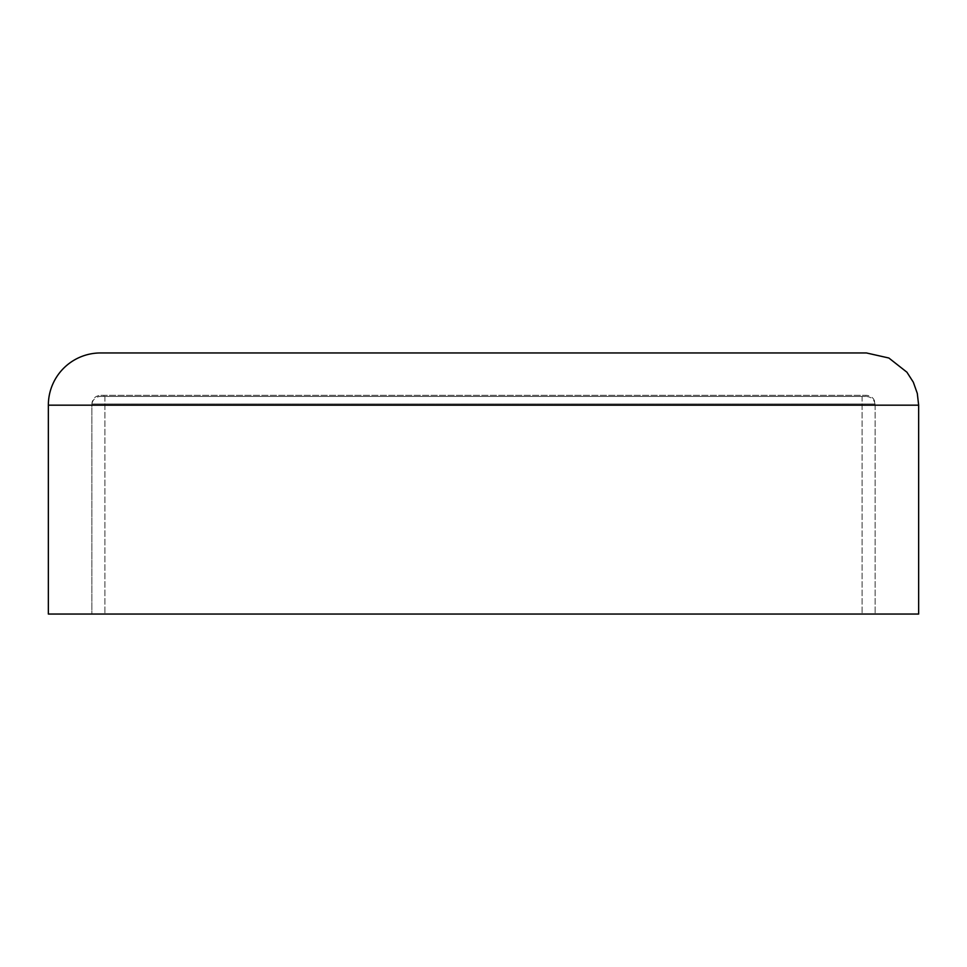 <?xml version="1.0" encoding="UTF-8"?>
<svg xmlns="http://www.w3.org/2000/svg" width="967" height="967" viewBox="0 0 967 967"><rect width="100%" height="100%" fill="white"/><g stroke="black" fill="none" stroke-linecap="round" stroke-linejoin="round"><path stroke-width="0.73" stroke-dasharray="4.83 3.63" d="M48.35 614.045L918.65 614.045M483.5 614.045L875.135 614.045L483.5 614.045M866.432 396.47C871.763 397.038 874.664 399.939 875.135 405.173L483.5 405.173L875.135 405.173L875.135 614.045L875.135 404.013C874.688 398.791 871.787 395.89 866.432 395.31L100.568 395.31C95.213 395.89 92.312 398.791 91.865 404.013L875.135 404.013L91.865 404.013L91.865 614.045L875.135 614.045L91.865 614.045L91.865 405.173L483.5 405.173L91.865 405.173A8.703 8.703 0 0 1 100.568 396.47L866.432 396.47L100.568 396.47M113.187 396.47L862.081 396.47L113.187 396.47M404.835 614.045L862.081 614.045L404.835 614.045M852.87 396.47L104.919 396.47L852.87 396.47M852.87 614.045L104.919 614.045L852.87 614.045M48.35 405.173L918.65 405.173M104.919 396.47L104.919 614.045L104.919 396.47L100.568 395.31L866.432 395.31L862.081 396.47L862.081 614.045L862.081 396.47"/><path stroke-width="1.45" d="M48.35 405.173L918.65 405.173L918.65 614.045L48.35 614.045L48.35 405.173A52.218 52.218 0 0 1 100.568 352.955L866.432 352.955L100.568 352.955M918.65 405.173L917.296 393.388L913.319 382.195L906.925 372.21L888.854 358.008L866.432 352.955"/></g></svg>
